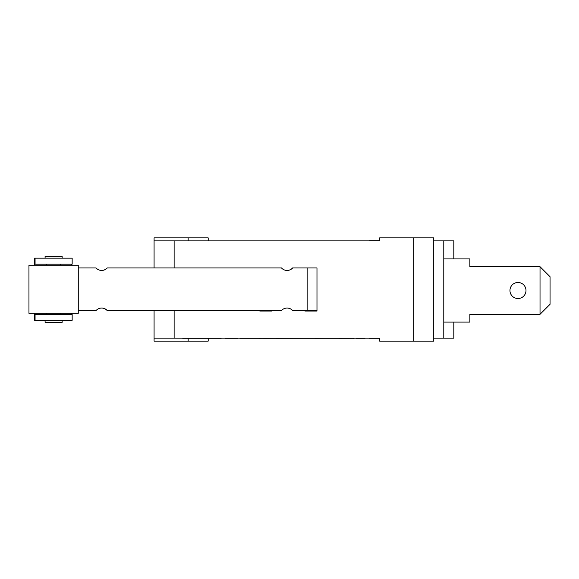 <?xml version="1.0" encoding="UTF-8"?>
<svg xmlns="http://www.w3.org/2000/svg" width="579" height="579" viewBox="0 0 579 579"><rect width="100%" height="100%" fill="white"/><g stroke="black" fill="none" stroke-linecap="round" stroke-linejoin="round"><path stroke-width="0.87" d="M443.789 322.083L469.851 322.083L469.851 314.31L540.026 314.31L540.026 266.695L550.05 276.719L550.05 304.286L540.026 314.31M443.789 258.922L469.851 258.922L469.851 266.695L540.026 266.695M525.993 290.506A8.019 8.019 0 0 1 513.964 297.447A8.019 8.019 0 0 1 513.964 283.558A8.019 8.019 0 0 1 525.993 290.506M453.813 258.922L453.813 240.878L443.789 240.878L443.789 338.122L453.813 338.122L453.813 322.083M316.561 310.554L316.561 311.053M310.547 311.053L310.547 310.554M310.373 310.554L310.373 311.053M34.4 265.189L34.508 258.176L35.066 258.176L35.066 264.19L72.158 264.19L72.158 258.176L35.066 258.176M101.607 270.451A7.52 7.52 90 0 0 107.158 267.947L107.267 267.947A7.52 7.52 -90 0 1 96.063 267.947L78.274 267.947M287.032 270.451A7.52 7.52 90 0 0 292.583 267.947L292.692 267.947A7.52 7.52 -90 0 1 281.488 267.947L107.267 267.947M78.274 310.554L96.063 310.554A7.52 7.52 -90 0 1 107.267 310.554L281.488 310.554A7.52 7.52 -90 0 1 292.692 310.554L292.583 310.554A7.52 7.52 90 0 0 287.032 308.042M107.267 310.554L107.158 310.554A7.52 7.52 90 0 0 101.607 308.042M35.066 320.325L72.158 320.325L72.158 314.31L35.066 314.31L35.066 320.325L34.508 320.325L34.4 313.311M71.593 264.19L71.593 265.189M71.593 313.311L71.593 314.31M28.957 313.311L78.274 313.311L78.274 265.189L28.95 265.189L28.957 313.311M62.134 258.176L62.134 256.171L45.09 256.171L45.09 258.176M45.09 320.325L45.09 322.329L62.134 322.329L62.134 320.325M292.692 267.947L307.138 267.947L307.138 310.554L316.981 310.554L316.981 311.053L304.945 311.053L304.945 310.554M307.138 310.554L292.692 310.554M316.981 267.947L316.981 310.554L316.981 267.947L307.138 267.947M35.066 314.31L34.508 314.31L34.508 313.311M34.508 265.189L34.508 264.19L35.066 264.19M164.103 338.122L379.629 338.122L379.629 341.125L433.765 341.125L433.765 237.875L379.629 237.875L379.629 240.878L164.103 240.878M379.629 240.777L369.605 240.777M369.605 338.223L379.629 338.223M339.07 338.223L325.767 338.223M353.443 338.223L339.07 338.317M221.25 338.223L182.653 338.223M225.274 338.223L237.679 338.223M289.869 338.223L276.335 338.317M304.836 338.223L289.869 338.317M315.237 338.223L305.22 338.223M354.196 338.223L353.443 338.317M259.037 338.223L239.858 338.223M263.206 338.223L259.037 338.317M264.538 338.223L263.206 338.317M271.869 310.554L271.869 311.053L259.841 311.053L259.841 310.554M208.208 338.317L208.208 341.125L154.079 341.125L154.079 310.554L154.079 338.122L379.629 338.122M443.789 240.878L433.765 240.878M325.456 338.223L315.237 338.317M365.11 338.223L355.94 338.223M276.407 338.223L264.538 338.317M433.765 338.122L443.789 338.122M379.629 240.878L154.079 240.878L154.079 237.875L208.208 237.875L208.208 240.777M154.079 240.878L154.079 267.947L154.079 240.878M174.127 267.947L174.127 240.777M174.127 310.554L174.127 338.223M413.717 237.875L413.717 341.125M188.161 237.875L188.161 240.777M188.161 341.125L188.161 338.317M60.629 314.31L60.629 313.311M46.595 314.31L46.595 313.311M60.629 265.189L60.629 264.19M46.595 265.189L46.595 264.19"/></g></svg>
